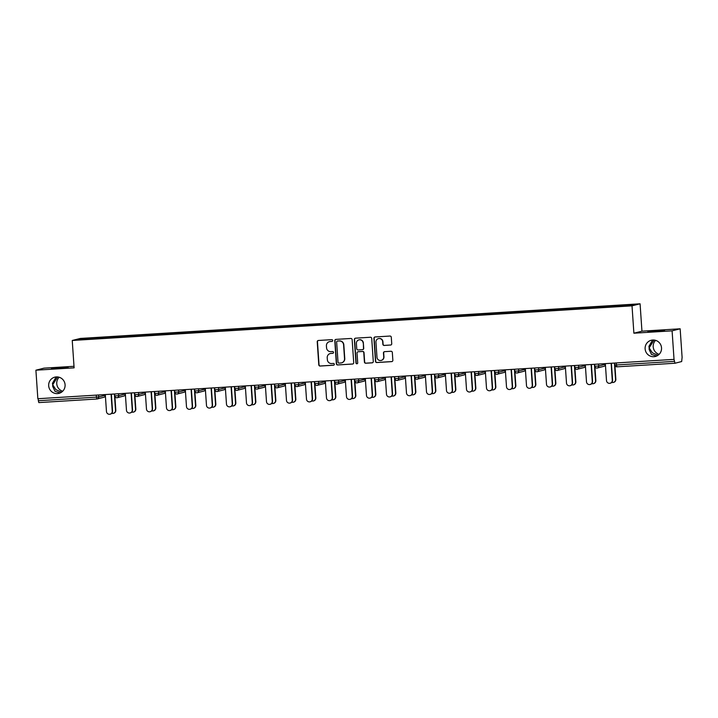<?xml version="1.0" encoding="UTF-8"?>
<svg xmlns="http://www.w3.org/2000/svg" width="718" height="718" viewBox="0 0 718 718"><rect width="100%" height="100%" fill="white"/><g stroke="black" fill="none" stroke-linecap="round" stroke-linejoin="round"><path stroke-width="1.08" d="M61.568 392.163L55.896 389.686L52.71 384.74L52.674 386.329L55.017 391.328L60.177 392.934M65.087 384.749A8.365 8.212 75.8 0 1 58.939 393.365A8.365 8.212 75.8 0 1 48.68 385.763A8.365 8.212 75.8 0 1 54.828 377.147A8.365 8.212 75.8 0 1 65.087 384.749M62.69 391.22A8.365 8.212 75.8 0 1 59.145 377.246M658.011 355.266L652.339 352.789L649.153 347.844L649.117 349.433L651.459 354.432L656.62 356.038M661.529 347.853A8.365 8.212 75.8 0 1 655.381 356.469A8.365 8.212 75.8 0 1 645.123 348.867A8.365 8.212 75.8 0 1 651.271 340.251A8.365 8.212 75.8 0 1 661.529 347.853M659.133 354.324A8.365 8.212 75.8 0 1 655.588 340.35M332.712 340.485A0.897 0.88 -104.2 0 0 331.77 339.65L318.397 340.476A1.283 1.256 -104.2 0 0 317.23 341.831L318.792 364.843A1.283 1.256 -104.2 0 0 320.138 366.045L333.511 365.22A0.897 0.88 -104.2 0 0 334.328 364.268A0.897 0.88 -104.2 0 0 333.394 363.434L331.662 363.541A4.102 4.03 -104.2 0 1 327.354 359.691L327.22 357.779A4.102 4.03 -104.2 0 1 330.971 353.435L332.703 353.328A0.897 0.88 -104.2 0 0 333.52 352.376A0.897 0.88 -104.2 0 0 332.578 351.542L330.845 351.649A4.102 4.03 -104.2 0 1 326.546 347.799L326.412 345.888A4.102 4.03 -104.2 0 1 330.163 341.544L331.887 341.436A0.897 0.88 -104.2 0 0 332.712 340.485M652.608 340.036L648.91 346.381L649.153 347.844L654.062 340.045M654.744 331.438L647.905 331.626L650.903 331.204L664.59 330.486L654.744 331.438M56.166 376.932L52.468 383.277L52.71 384.74L57.62 376.941M58.302 368.334L51.463 368.522L54.46 368.101L68.147 367.383L58.302 368.334M390.556 345.062A1.283 1.256 -104.2 0 0 391.732 343.707L391.292 337.245A1.283 1.256 -104.2 0 0 389.946 336.051L375.092 336.966A1.283 1.256 -104.2 0 0 373.916 338.322L375.487 361.342A1.283 1.256 -104.2 0 0 376.833 362.545L391.687 361.621A1.283 1.256 -104.2 0 0 392.854 360.265L392.324 352.466A1.283 1.256 -104.2 0 0 390.978 351.264L384.624 351.658A1.283 1.256 -104.2 0 0 383.457 353.014L383.717 356.882A3.428 3.375 -104.2 0 1 381.195 360.418A3.428 3.375 -104.2 0 1 376.986 357.295L375.954 342.145A3.428 3.375 -104.2 0 1 378.476 338.609A3.428 3.375 -104.2 0 1 382.685 341.732L382.856 344.254A1.283 1.256 -104.2 0 0 384.202 345.457L390.789 344.999A1.283 1.256 -104.2 0 0 390.897 344.99M633.886 333.206L672.093 330.845L674.031 359.377L37.848 398.732L35.9 370.201L74.107 367.84L72.24 340.476L632.019 305.85L633.886 333.206L641.946 331.169L640.079 303.804L632.019 305.85M352.152 339.668A1.283 1.256 -104.2 0 0 350.806 338.465L335.952 339.39A1.283 1.256 -104.2 0 0 334.785 340.745L336.347 363.757A1.283 1.256 -104.2 0 0 337.693 364.959L352.547 364.044A1.283 1.256 -104.2 0 0 353.714 362.689L352.152 339.668M355.527 338.178L370.371 337.254A1.283 1.256 -104.2 0 1 371.718 338.456L373.288 361.477A1.283 1.256 -104.2 0 1 372.112 362.832L365.758 363.227A1.283 1.256 -104.2 0 1 364.412 362.025L363.775 352.691A1.283 1.256 -104.2 0 0 362.437 351.488L358.219 351.748A1.283 1.256 -104.2 0 0 357.043 353.103L357.708 362.823A0.897 0.88 -104.2 0 1 357.052 363.748A0.897 0.88 -104.2 0 1 355.949 362.931L354.351 339.533A1.283 1.256 -104.2 0 1 355.527 338.178M640.079 303.804L80.308 338.438L72.24 340.476M602.815 307.394L602.743 306.38L602.034 307.439M602.743 306.38L635.143 304.495L631.059 305.527L609.609 306.972L97.397 338.663L77.176 339.793L81.269 338.752L102.1 337.469L102.01 338.375M102.782 338.331L102.719 337.316L102.1 337.469M102.719 337.316L122.105 336.23L122.006 337.137M122.787 337.092L122.715 336.078L122.105 336.23M122.715 336.078L142.11 334.992L142.011 335.898M142.783 335.853L142.72 334.839L142.11 334.992M142.72 334.839L162.106 333.753L162.008 334.66M162.789 334.615L162.717 333.601L162.106 333.753M162.717 333.601L182.112 332.515L182.013 333.43M182.785 333.376L182.722 332.362L182.112 332.515M182.722 332.362L202.108 331.285L202.009 332.192M202.79 332.138L202.718 331.124L202.108 331.285M202.718 331.124L222.113 330.047L222.015 330.953M222.795 330.899L222.724 329.885L222.113 330.047M222.724 329.885L242.11 328.808L242.011 329.715M242.792 329.67L242.72 328.656L242.11 328.808M242.72 328.656L262.115 327.57L262.016 328.476M262.797 328.431L262.725 327.417L262.115 327.57M262.725 327.417L282.111 326.331L282.012 327.237M282.793 327.193L282.721 326.178L282.111 326.331M282.721 326.178L302.116 325.092L302.018 325.999M302.799 325.954L302.727 324.94L302.116 325.092M302.727 324.94L322.113 323.854L322.023 324.76M322.795 324.716L322.732 323.701L322.113 323.854M322.732 323.701L342.118 322.624L342.019 323.531M342.8 323.477L342.728 322.463L342.118 322.624M342.728 322.463L362.114 321.386L362.025 322.292M362.796 322.238L362.734 321.224L362.114 321.386M362.734 321.224L382.12 320.147L382.021 321.054M382.802 321.009L382.73 319.995L382.12 320.147M382.73 319.995L402.125 318.909L402.026 319.815M402.798 319.77L402.735 318.756L402.125 318.909M402.735 318.756L422.121 317.67L422.022 318.577M422.803 318.532L422.731 317.518L422.121 317.67M422.731 317.518L442.126 316.432L442.028 317.338M442.8 317.293L442.737 316.279L442.126 316.432M442.737 316.279L462.123 315.193L462.024 316.099M462.805 316.055L462.733 315.04L462.123 315.193M462.733 315.04L482.128 313.963L482.029 314.87M482.81 314.816L482.738 313.802L482.128 313.963M482.738 313.802L502.124 312.725L502.026 313.631M502.806 313.578L502.735 312.563L502.124 312.725M502.735 312.563L522.13 311.486L522.031 312.393M522.812 312.348L522.74 311.334L522.13 311.486M522.74 311.334L542.126 310.248L542.027 311.154M542.808 311.109L542.736 310.095L542.126 310.248M542.736 310.095L562.131 309.009L562.032 309.916M562.813 309.871L562.741 308.857L562.131 309.009M562.741 308.857L582.127 307.771L582.038 308.677M582.81 308.632L582.747 307.618L582.127 307.771M582.747 307.618L602.133 306.532M594.316 307.017L594.226 307.807M574.31 308.255L574.229 309.045M554.305 309.494L554.224 310.284M534.309 310.732L534.219 311.522M514.303 311.971L514.223 312.761M494.307 313.21L494.217 313.999M474.302 314.439L474.221 315.229M454.306 315.678L454.216 316.467M434.3 316.916L434.219 317.706M414.304 318.155L414.214 318.945M394.299 319.393L394.218 320.183M374.302 320.632L374.213 321.422M354.297 321.87L354.216 322.66M334.301 323.1L334.211 323.89M314.296 324.339L314.215 325.128M294.29 325.577L294.209 326.367M274.294 326.816L274.204 327.605M254.289 328.054L254.208 328.844M234.292 329.293L234.203 330.083M214.287 330.531L214.206 331.321M194.291 331.761L194.201 332.551M174.286 332.999L174.205 333.789M154.289 334.238L154.199 335.028M134.284 335.477L134.203 336.266M114.288 336.715L114.198 337.505M38.207 398.705L38.341 400.725L96.418 397.135L96.284 395.115M38.817 402.592L96.894 399.002L38.826 402.592L38.341 400.725M81.269 338.752L81.924 339.497M73.999 366.297L43.969 368.154L35.9 370.201M672.093 330.845L680.152 328.799L682.1 357.331L681.669 361.549L675.019 363.236L616.924 366.835L675.001 363.236L674.031 359.377M680.152 328.799L641.946 331.169M614.312 305.778L614.231 306.568M332.165 341.373A0.897 0.88 -104.2 0 1 332.129 341.373L330.397 341.481A4.102 4.03 -104.2 0 0 329.67 341.597L329.427 341.66M330.244 353.552L330.477 353.489A4.102 4.03 -104.2 0 1 331.204 353.373L332.937 353.265A0.897 0.88 -104.2 0 0 332.972 353.265M318.289 340.485A1.283 1.256 -104.2 0 0 317.464 341.768L319.034 364.789A1.283 1.256 -104.2 0 0 320.372 365.992L333.744 365.157A0.897 0.88 -104.2 0 0 333.789 365.157M335.844 339.399A1.283 1.256 -104.2 0 0 335.019 340.682L336.589 363.703A1.283 1.256 -104.2 0 0 337.936 364.906L352.78 363.981A1.283 1.256 -104.2 0 0 352.888 363.972M337.46 341.095A0.897 0.88 -104.2 0 0 336.643 342.037L338.016 362.249A0.897 0.88 -104.2 0 0 338.959 363.084L340.781 362.976A4.102 4.03 -104.2 0 0 344.532 358.632L343.59 344.819A4.102 4.03 -104.2 0 0 339.282 340.978L337.693 341.032A0.897 0.88 -104.2 0 0 337.532 341.059L337.298 341.113M341.517 362.859L341.75 362.796A4.102 4.03 -104.2 0 0 344.766 358.569L344.532 358.632M337.693 341.032L339.515 340.915A4.102 4.03 -104.2 0 1 343.823 344.766L344.766 358.569M358.453 351.694L358.219 351.748A1.283 1.256 -104.2 0 1 358.453 351.694L362.671 351.434A1.283 1.256 -104.2 0 1 364.017 352.628L364.654 361.962A1.283 1.256 -104.2 0 0 366 363.164L372.355 362.769A1.283 1.256 -104.2 0 0 372.462 362.761M355.41 338.187A1.283 1.256 -104.2 0 0 354.584 339.47L356.182 362.877A0.897 0.88 -104.2 0 0 357.16 363.712M363.12 343.007A3.428 3.375 -104.2 0 0 358.91 339.883A3.428 3.375 -104.2 0 0 356.388 343.419L356.747 348.76A1.283 1.256 -104.2 0 0 358.094 349.962L362.312 349.702A1.283 1.256 -104.2 0 0 363.479 348.347L363.353 342.944A3.428 3.375 -104.2 0 0 359.144 339.829L358.91 339.883M362.536 349.666L362.778 349.603A1.283 1.256 -104.2 0 0 363.721 348.284L363.479 348.347M363.353 342.944L363.721 348.284M378.476 338.609L378.709 338.555A3.428 3.375 -104.2 0 1 382.918 341.669L383.089 344.191A1.283 1.256 -104.2 0 0 384.435 345.394L390.789 344.999M381.195 360.418L381.429 360.355A3.428 3.375 -104.2 0 0 383.95 356.819L383.717 356.882M384.516 351.667A1.283 1.256 -104.2 0 0 383.69 352.951L383.95 356.819M374.984 336.975A1.283 1.256 -104.2 0 0 374.159 338.259L375.729 361.28A1.283 1.256 -104.2 0 0 377.067 362.482L391.92 361.567A1.283 1.256 -104.2 0 0 392.028 361.549M115.508 410.337L115.813 410.256A2.944 2.89 75.8 0 1 113.65 413.29L113.345 413.362A2.944 2.89 -104.2 0 0 115.508 410.337L114.395 393.994M111.757 413.308A2.944 2.89 -104.2 0 0 113.345 413.362M115.813 410.256L114.862 396.228M98.563 394.972L98.698 396.928L105.349 395.241L105.304 394.559L106.47 411.522A2.944 2.89 -104.2 0 0 110.078 414.196A2.944 2.89 -104.2 0 0 112.241 411.163L112.546 411.091A2.944 2.89 75.8 0 1 110.384 414.115L110.078 414.196M111.398 394.182L112.546 411.091M111.084 394.2L112.241 411.163M135.514 409.098L135.819 409.018A2.944 2.89 75.8 0 1 133.656 412.051L133.351 412.123A2.944 2.89 -104.2 0 0 135.514 409.098L134.401 392.755M131.762 412.069A2.944 2.89 -104.2 0 0 133.351 412.123M135.819 409.018L134.858 394.99M155.51 407.86L155.815 407.788A2.944 2.89 75.8 0 1 153.652 410.813L153.347 410.893A2.944 2.89 -104.2 0 0 155.51 407.86L154.397 391.525M151.758 410.831A2.944 2.89 -104.2 0 0 153.347 410.893M155.815 407.788L154.864 393.751M175.515 406.621L175.82 406.55A2.944 2.89 75.8 0 1 173.657 409.574L173.352 409.655A2.944 2.89 -104.2 0 0 175.515 406.621L174.402 390.287M171.764 409.592A2.944 2.89 -104.2 0 0 173.352 409.655M175.82 406.55L174.86 392.513M195.511 405.383L195.817 405.311A2.944 2.89 75.8 0 1 193.654 408.336L193.348 408.416A2.944 2.89 -104.2 0 0 195.511 405.383L194.398 389.048M191.76 408.363A2.944 2.89 -104.2 0 0 193.348 408.416M195.817 405.311L194.865 391.274M215.517 404.153L215.822 404.072A2.944 2.89 75.8 0 1 213.659 407.097L213.354 407.178A2.944 2.89 -104.2 0 0 215.517 404.153L214.404 387.81M211.765 407.124A2.944 2.89 -104.2 0 0 213.354 407.178M215.822 404.072L214.862 390.036M125.318 393.32L126.476 410.283A2.944 2.89 -104.2 0 0 130.084 412.958A2.944 2.89 -104.2 0 0 132.247 409.924L132.552 409.852A2.944 2.89 75.8 0 1 130.389 412.877L130.084 412.958M131.394 392.943L132.552 409.852M131.089 392.961L132.247 409.924M138.565 392.504L138.7 394.451L145.35 392.764L145.305 392.082L146.472 409.045A2.944 2.89 -104.2 0 0 150.08 411.719A2.944 2.89 -104.2 0 0 152.243 408.686L152.548 408.614A2.944 2.89 75.8 0 1 150.385 411.638L150.08 411.719M151.399 391.705L152.548 408.614M151.085 391.723L152.243 408.686M158.57 391.265L158.696 393.213L165.355 391.525L165.311 390.843L166.477 407.806A2.944 2.89 -104.2 0 0 170.085 410.481A2.944 2.89 -104.2 0 0 172.248 407.456L172.553 407.375A2.944 2.89 75.8 0 1 170.39 410.4L170.085 410.481M171.396 390.466L172.553 407.375M171.09 390.493L172.248 407.456M185.325 389.605L186.474 406.576A2.944 2.89 -104.2 0 0 190.082 409.242A2.944 2.89 -104.2 0 0 192.244 406.217L192.55 406.137A2.944 2.89 75.8 0 1 190.387 409.161L190.082 409.242M191.401 389.237L192.55 406.137M191.087 389.255L192.244 406.217M198.572 388.788L198.698 390.736L205.357 389.048L205.312 388.375L206.479 405.338A2.944 2.89 -104.2 0 0 210.087 408.004A2.944 2.89 -104.2 0 0 212.25 404.979L212.555 404.898A2.944 2.89 75.8 0 1 210.392 407.932L210.087 408.004M211.397 387.998L212.555 404.898M211.092 388.016L212.25 404.979M235.513 402.915L235.827 402.834A2.944 2.89 75.8 0 1 233.664 405.858L233.35 405.939A2.944 2.89 -104.2 0 0 235.513 402.915L234.4 386.571M231.761 405.885A2.944 2.89 -104.2 0 0 233.35 405.939M235.827 402.834L234.867 388.806M218.568 387.549L218.703 389.506L225.353 387.819L225.308 387.137L226.475 404.099A2.944 2.89 -104.2 0 0 230.083 406.765A2.944 2.89 -104.2 0 0 232.246 403.74L232.551 403.66A2.944 2.89 75.8 0 1 230.388 406.693L230.083 406.765M231.402 386.76L232.551 403.66M231.088 386.778L232.246 403.74M255.518 401.676L255.823 401.595A2.944 2.89 75.8 0 1 253.66 404.629L253.355 404.701A2.944 2.89 -104.2 0 0 255.518 401.676L254.405 385.333M251.767 404.647A2.944 2.89 -104.2 0 0 253.355 404.701M255.823 401.595L254.863 387.567M238.573 386.311L238.708 388.267L245.359 386.58L245.314 385.898L246.48 402.861A2.944 2.89 -104.2 0 0 250.088 405.535A2.944 2.89 -104.2 0 0 252.251 402.502L252.556 402.43A2.944 2.89 75.8 0 1 250.394 405.455L250.088 405.535M251.399 385.521L252.556 402.43M251.094 385.539L252.251 402.502M275.524 400.438L275.829 400.357A2.944 2.89 75.8 0 1 273.666 403.39L273.361 403.462A2.944 2.89 -104.2 0 0 275.524 400.438L274.402 384.094M271.763 403.408A2.944 2.89 -104.2 0 0 273.361 403.462M275.829 400.357L274.868 386.329M265.328 384.66L266.486 401.622A2.944 2.89 -104.2 0 0 270.085 404.297A2.944 2.89 -104.2 0 0 272.248 401.263L272.553 401.191A2.944 2.89 75.8 0 1 270.39 404.216L270.085 404.297M271.404 384.283L272.553 401.191M271.09 384.301L272.248 401.263M295.52 399.199L295.825 399.127A2.944 2.89 75.8 0 1 293.662 402.152L293.357 402.233A2.944 2.89 -104.2 0 0 295.52 399.199L294.407 382.865M291.768 402.17A2.944 2.89 -104.2 0 0 293.357 402.233M295.825 399.127L294.874 385.09M278.575 383.843L278.71 385.79L285.36 384.103L285.315 383.421L286.482 400.384A2.944 2.89 -104.2 0 0 290.09 403.058A2.944 2.89 -104.2 0 0 292.253 400.025L292.558 399.953A2.944 2.89 75.8 0 1 290.395 402.977L290.09 403.058M291.409 383.044L292.558 399.953M291.095 383.062L292.253 400.025M315.525 397.96L315.83 397.889A2.944 2.89 75.8 0 1 313.667 400.913L313.362 400.994A2.944 2.89 -104.2 0 0 315.525 397.96L314.403 381.626M311.765 400.931A2.944 2.89 -104.2 0 0 313.362 400.994M315.83 397.889L314.87 383.852M298.571 382.604L298.706 384.552L305.365 382.865L305.312 382.182L306.487 399.145A2.944 2.89 -104.2 0 0 310.086 401.82A2.944 2.89 -104.2 0 0 312.249 398.795L312.554 398.714A2.944 2.89 75.8 0 1 310.4 401.739L310.086 401.82M311.406 381.805L312.554 398.714M311.1 381.832L312.249 398.795M335.521 396.722L335.827 396.65A2.944 2.89 75.8 0 1 333.664 399.675L333.358 399.755A2.944 2.89 -104.2 0 0 335.521 396.722L334.409 380.387M331.77 399.702A2.944 2.89 -104.2 0 0 333.358 399.755M335.827 396.65L334.875 382.613M325.326 380.944L326.484 397.916A2.944 2.89 -104.2 0 0 330.092 400.581A2.944 2.89 -104.2 0 0 332.254 397.557L332.56 397.476A2.944 2.89 75.8 0 1 330.397 400.5L330.092 400.581M331.411 380.576L332.56 397.476M331.097 380.594L332.254 397.557M355.527 395.492L355.832 395.412A2.944 2.89 75.8 0 1 353.669 398.436L353.364 398.517A2.944 2.89 -104.2 0 0 355.527 395.492L354.414 379.149M351.766 398.463A2.944 2.89 -104.2 0 0 353.364 398.517M355.832 395.412L354.871 381.375M338.573 380.127L338.708 382.075L345.367 380.387L345.313 379.714L346.489 396.677A2.944 2.89 -104.2 0 0 350.097 399.343A2.944 2.89 -104.2 0 0 352.251 396.318L352.565 396.237A2.944 2.89 75.8 0 1 350.402 399.271L350.097 399.343M351.407 379.337L352.565 396.237M351.102 379.355L352.251 396.318M375.523 394.254L375.828 394.173A2.944 2.89 75.8 0 1 373.665 397.198L373.36 397.278A2.944 2.89 -104.2 0 0 375.523 394.254L374.41 377.91M371.771 397.225A2.944 2.89 -104.2 0 0 373.36 397.278M375.828 394.173L374.877 380.145M358.578 378.889L358.713 380.845L365.363 379.158L365.318 378.476L366.485 395.438A2.944 2.89 -104.2 0 0 370.093 398.104A2.944 2.89 -104.2 0 0 372.256 395.079L372.561 394.999A2.944 2.89 75.8 0 1 370.398 398.032L370.093 398.104M371.412 378.099L372.561 394.999M371.098 378.117L372.256 395.079M395.528 393.015L395.833 392.934A2.944 2.89 75.8 0 1 393.67 395.968L393.365 396.04A2.944 2.89 -104.2 0 0 395.528 393.015L394.415 376.672M391.777 395.986A2.944 2.89 -104.2 0 0 393.365 396.04M395.833 392.934L394.873 378.907M378.574 377.65L378.709 379.607L385.369 377.919L385.324 377.237L386.49 394.2A2.944 2.89 -104.2 0 0 390.098 396.874A2.944 2.89 -104.2 0 0 392.261 393.841L392.566 393.769A2.944 2.89 75.8 0 1 390.404 396.794L390.098 396.874M391.409 376.86L392.566 393.769M391.104 376.878L392.261 393.841M415.525 391.777L415.83 391.696A2.944 2.89 75.8 0 1 413.667 394.729L413.362 394.801A2.944 2.89 -104.2 0 0 415.525 391.777L414.412 375.433M411.773 394.747A2.944 2.89 -104.2 0 0 413.362 394.801M415.83 391.696L414.878 377.668M398.58 376.42L398.714 378.368L405.365 376.681L405.32 375.999L406.487 392.961A2.944 2.89 -104.2 0 0 410.095 395.636A2.944 2.89 -104.2 0 0 412.258 392.602L412.563 392.531A2.944 2.89 75.8 0 1 410.4 395.555L410.095 395.636M411.414 375.622L412.563 392.531M411.1 375.64L412.258 392.602M435.53 390.538L435.835 390.466A2.944 2.89 75.8 0 1 433.672 393.491L433.367 393.572A2.944 2.89 -104.2 0 0 435.53 390.538L434.417 374.204M431.778 393.509A2.944 2.89 -104.2 0 0 433.367 393.572M435.835 390.466L434.875 376.429M418.585 375.182L418.711 377.129L425.37 375.442L425.325 374.76L426.492 391.723A2.944 2.89 -104.2 0 0 430.1 394.397A2.944 2.89 -104.2 0 0 432.263 391.364L432.568 391.292A2.944 2.89 75.8 0 1 430.405 394.317L430.1 394.397M431.41 374.383L432.568 391.292M431.105 374.401L432.263 391.364M455.526 389.3L455.831 389.228A2.944 2.89 75.8 0 1 453.668 392.252L453.363 392.333A2.944 2.89 -104.2 0 0 455.526 389.3L454.413 372.965M451.775 392.27A2.944 2.89 -104.2 0 0 453.363 392.333M455.831 389.228L454.88 375.191M438.581 373.943L438.716 375.891L445.366 374.204L445.322 373.522L446.488 390.484A2.944 2.89 -104.2 0 0 450.096 393.159A2.944 2.89 -104.2 0 0 452.259 390.134L452.564 390.053A2.944 2.89 75.8 0 1 450.401 393.078L450.096 393.159M451.416 373.145L452.564 390.053M451.101 373.172L452.259 390.134M475.531 388.061L475.837 387.989A2.944 2.89 75.8 0 1 473.674 391.014L473.368 391.095A2.944 2.89 -104.2 0 0 475.531 388.061L474.418 371.727M471.78 391.041A2.944 2.89 -104.2 0 0 473.368 391.095M475.837 387.989L474.876 373.952M465.336 372.283L466.494 389.246A2.944 2.89 -104.2 0 0 470.102 391.92A2.944 2.89 -104.2 0 0 472.264 388.896L472.57 388.815A2.944 2.89 75.8 0 1 470.407 391.84L470.102 391.92M471.412 371.915L472.57 388.815M471.107 371.933L472.264 388.896M495.528 386.831L495.833 386.751A2.944 2.89 75.8 0 1 493.679 389.775L493.365 389.856A2.944 2.89 -104.2 0 0 495.528 386.831L494.415 370.488M491.776 389.802A2.944 2.89 -104.2 0 0 493.365 389.856M495.833 386.751L494.881 372.714M478.583 371.466L478.718 373.414L485.368 371.727L485.323 371.053L486.49 388.016A2.944 2.89 -104.2 0 0 490.098 390.682A2.944 2.89 -104.2 0 0 492.261 387.657L492.566 387.576A2.944 2.89 75.8 0 1 490.403 390.61L490.098 390.682M491.417 370.676L492.566 387.576M491.103 370.694L492.261 387.657M515.533 385.593L515.838 385.512A2.944 2.89 75.8 0 1 513.675 388.537L513.37 388.618A2.944 2.89 -104.2 0 0 515.533 385.593L514.42 369.249M511.781 388.564A2.944 2.89 -104.2 0 0 513.37 388.618M515.838 385.512L514.878 371.484M498.588 370.228L498.723 372.175L505.373 370.497L505.328 369.815L506.495 386.778A2.944 2.89 -104.2 0 0 510.103 389.443A2.944 2.89 -104.2 0 0 512.266 386.419L512.571 386.338A2.944 2.89 75.8 0 1 510.408 389.371L510.103 389.443M511.413 369.438L512.571 386.338M511.108 369.456L512.266 386.419M535.538 384.354L535.843 384.274A2.944 2.89 75.8 0 1 533.68 387.307L533.375 387.379A2.944 2.89 -104.2 0 0 535.538 384.354L534.416 368.011M531.778 387.325A2.944 2.89 -104.2 0 0 533.375 387.379M535.843 384.274L534.883 370.246M525.343 368.576L526.491 385.539A2.944 2.89 -104.2 0 0 530.099 388.214A2.944 2.89 -104.2 0 0 532.262 385.18L532.568 385.108A2.944 2.89 75.8 0 1 530.405 388.133L530.099 388.214M531.419 368.199L532.568 385.108M531.105 368.217L532.262 385.18M555.535 383.116L555.84 383.035A2.944 2.89 75.8 0 1 553.677 386.069L553.372 386.14A2.944 2.89 -104.2 0 0 555.535 383.116L554.422 366.772M551.783 386.087A2.944 2.89 -104.2 0 0 553.372 386.14M555.84 383.035L554.888 369.007M538.59 367.76L538.724 369.707L545.375 368.02L545.33 367.338L546.497 384.301A2.944 2.89 -104.2 0 0 550.105 386.975A2.944 2.89 -104.2 0 0 552.268 383.942L552.573 383.87A2.944 2.89 75.8 0 1 550.41 386.894L550.105 386.975M551.424 366.961L552.573 383.87M551.11 366.979L552.268 383.942M575.54 381.877L575.845 381.805A2.944 2.89 75.8 0 1 573.682 384.83L573.377 384.911A2.944 2.89 -104.2 0 0 575.54 381.877L574.418 365.543M571.779 384.848A2.944 2.89 -104.2 0 0 573.377 384.911M575.845 381.805L574.885 367.769M558.586 366.521L558.721 368.469L565.38 366.781L565.326 366.099L566.502 383.062A2.944 2.89 -104.2 0 0 570.101 385.737A2.944 2.89 -104.2 0 0 572.264 382.703L572.569 382.631A2.944 2.89 75.8 0 1 570.415 385.656L570.101 385.737M571.42 365.722L572.569 382.631M571.115 365.74L572.264 382.703M595.536 380.639L595.841 380.567A2.944 2.89 75.8 0 1 593.678 383.591L593.373 383.672A2.944 2.89 -104.2 0 0 595.536 380.639L594.423 364.304M591.785 383.609A2.944 2.89 -104.2 0 0 593.373 383.672M595.841 380.567L594.89 366.53M578.591 365.282L578.726 367.23L585.376 365.543L585.332 364.861L586.498 381.823A2.944 2.89 -104.2 0 0 590.106 384.498A2.944 2.89 -104.2 0 0 592.269 381.473L592.574 381.393A2.944 2.89 75.8 0 1 590.411 384.417L590.106 384.498M591.426 364.484L592.574 381.393M591.111 364.502L592.269 381.473M615.541 379.4L615.847 379.328A2.944 2.89 75.8 0 1 613.684 382.353L613.378 382.434A2.944 2.89 -104.2 0 0 615.541 379.4L614.428 363.066M611.781 382.38A2.944 2.89 -104.2 0 0 613.378 382.434M615.847 379.328L614.886 365.291M605.346 363.622L606.504 380.585A2.944 2.89 -104.2 0 0 610.112 383.259A2.944 2.89 -104.2 0 0 612.266 380.235L612.58 380.154A2.944 2.89 75.8 0 1 610.417 383.179L610.112 383.259M611.422 363.254L612.58 380.154M611.117 363.272L612.266 380.235M96.894 399.002L96.418 397.135L98.698 396.928A1.957 1.93 -104.2 0 1 96.903 399.002A1.957 1.957 0 0 0 97.253 398.948L103.913 397.26A1.957 1.93 -104.2 0 0 105.349 395.241L105.358 395.214M616.313 362.949L616.448 364.968L674.525 361.369M614.716 363.048L614.85 365.004L616.448 364.968L616.924 366.835A1.957 1.957 0 0 1 614.85 365.004L614.877 364.995A1.957 1.93 75.8 0 0 616.906 366.826M118.56 393.742L118.694 395.69L114.853 395.923A1.957 1.957 0 0 0 116.89 397.763A1.957 1.93 75.8 0 1 114.853 395.95L114.683 393.976M125.363 394.002L125.354 394.002A1.957 1.93 -104.2 0 1 123.909 396.022L117.258 397.709A1.957 1.957 0 0 1 116.89 397.763A1.957 1.93 -104.2 0 0 118.694 395.69L125.354 394.002L125.309 393.32M178.567 390.027L178.701 391.974L185.352 390.287L185.307 389.614M258.57 385.081L258.704 387.029L265.364 385.342L265.31 384.66M318.577 381.366L318.711 383.313L325.362 381.626L325.317 380.953M458.587 372.705L458.712 374.652L465.372 372.965L465.327 372.283M518.584 368.989L518.719 370.946L525.379 369.258L525.325 368.576M598.588 364.044L598.722 365.992L605.382 364.304L605.328 363.622M134.688 392.737L134.822 394.703A1.957 1.957 0 0 0 136.896 396.524A1.957 1.93 -104.2 0 0 138.7 394.451L134.849 394.685M136.887 396.524A1.957 1.93 75.8 0 1 134.849 394.712M145.35 392.737L145.35 392.764A1.957 1.93 -104.2 0 1 143.914 394.783A1.957 1.957 0 0 0 145.386 393.042M156.425 393.419L154.855 393.455A1.957 1.93 75.8 0 0 156.883 395.286A1.957 1.957 0 0 0 157.26 395.232A1.957 1.93 -104.2 0 0 158.696 393.213L156.425 393.419M165.364 391.525L165.355 391.525A1.957 1.93 -104.2 0 1 163.91 393.545A1.957 1.957 0 0 0 165.382 391.804M156.91 395.286A1.957 1.93 -104.2 0 0 157.26 395.232L163.91 393.545M185.352 390.269L185.352 390.287A1.957 1.93 -104.2 0 1 183.916 392.306L177.256 393.994A1.957 1.957 0 0 1 176.897 394.047A1.957 1.93 -104.2 0 0 178.701 391.974L174.851 392.216A1.957 1.957 0 0 0 176.897 394.047A1.957 1.93 75.8 0 1 174.86 392.234M196.911 392.809A1.957 1.93 -104.2 0 0 198.698 390.736L194.856 390.978A1.957 1.93 75.8 0 0 196.885 392.818M205.366 389.048L205.357 389.048A1.957 1.93 -104.2 0 1 203.912 391.068A1.957 1.957 0 0 0 205.384 389.327M216.917 391.579A1.957 1.93 -104.2 0 0 218.703 389.506L214.853 389.739M214.691 387.792L214.826 389.757A1.957 1.957 0 0 0 216.899 391.579A1.957 1.93 75.8 0 1 214.862 389.766M225.353 387.792L225.353 387.819A1.957 1.93 -104.2 0 1 223.917 389.838A1.957 1.957 0 0 0 225.389 388.088M234.687 386.553L234.822 388.519A1.957 1.957 0 0 0 236.904 390.341A1.957 1.93 -104.2 0 0 238.708 388.267L234.858 388.501M245.359 386.553L245.359 386.58A1.957 1.93 -104.2 0 1 243.914 388.6L237.263 390.287A1.957 1.957 0 0 1 236.904 390.341A1.957 1.93 75.8 0 1 234.858 388.528M265.373 385.342L265.364 385.342A1.957 1.93 -104.2 0 1 263.919 387.361L257.259 389.048A1.957 1.957 0 0 1 256.9 389.102A1.957 1.93 -104.2 0 0 258.704 387.029L254.854 387.262A1.957 1.957 0 0 0 256.9 389.102A1.957 1.93 75.8 0 1 254.863 387.289L254.693 385.315M274.698 384.076L274.823 386.042A1.957 1.957 0 0 0 276.906 387.864A1.957 1.93 -104.2 0 0 278.71 385.79L274.859 386.024M276.888 387.864A1.957 1.93 75.8 0 1 274.859 386.051M285.36 384.076L285.36 384.103A1.957 1.93 -104.2 0 1 283.915 386.122A1.957 1.957 0 0 0 285.387 384.381M296.435 384.758L294.865 384.794A1.957 1.93 75.8 0 0 296.893 386.625A1.957 1.957 0 0 0 297.261 386.571A1.957 1.93 -104.2 0 0 298.706 384.552L296.435 384.758M305.374 382.865L305.365 382.865A1.957 1.93 -104.2 0 1 303.92 384.884A1.957 1.957 0 0 0 305.392 383.143M296.92 386.625A1.957 1.93 -104.2 0 0 297.261 386.571L303.92 384.884M325.362 381.608L325.362 381.626A1.957 1.93 -104.2 0 1 323.917 383.645L317.266 385.333A1.957 1.957 0 0 1 316.907 385.386A1.957 1.93 -104.2 0 0 318.711 383.313L314.861 383.556A1.957 1.957 0 0 0 316.907 385.386A1.957 1.93 75.8 0 1 314.861 383.574M336.921 384.148A1.957 1.93 -104.2 0 0 338.708 382.075L334.866 382.317A1.957 1.93 75.8 0 0 336.895 384.157M345.376 380.387L345.367 380.387A1.957 1.93 -104.2 0 1 343.922 382.407A1.957 1.957 0 0 0 345.394 380.666M356.918 382.909A1.957 1.93 -104.2 0 0 358.713 380.845L354.863 381.079M354.701 379.131L354.836 381.096A1.957 1.957 0 0 0 356.909 382.918A1.957 1.93 75.8 0 1 354.863 381.105M365.363 379.131L365.363 379.158A1.957 1.93 -104.2 0 1 363.927 381.177A1.957 1.957 0 0 0 365.399 379.427M374.697 377.892L374.832 379.858A1.957 1.957 0 0 0 376.905 381.68A1.957 1.93 -104.2 0 0 378.709 379.607L374.868 379.84M385.369 377.892L385.369 377.919A1.957 1.93 -104.2 0 1 383.924 379.939L377.273 381.626A1.957 1.957 0 0 1 376.905 381.68A1.957 1.93 75.8 0 1 374.868 379.867M405.383 376.681L405.365 376.681A1.957 1.93 -104.2 0 1 403.929 378.7L397.269 380.387A1.957 1.957 0 0 1 396.91 380.441A1.957 1.93 -104.2 0 0 398.714 378.368L394.864 378.601A1.957 1.957 0 0 0 396.91 380.441A1.957 1.93 75.8 0 1 394.864 378.628L394.703 376.654M414.699 375.415L414.833 377.381A1.957 1.957 0 0 0 416.916 379.203A1.957 1.93 -104.2 0 0 418.711 377.129L414.869 377.363M416.898 379.203A1.957 1.93 75.8 0 1 414.869 377.39M425.37 375.415L425.37 375.442A1.957 1.93 -104.2 0 1 423.925 377.462A1.957 1.957 0 0 0 425.397 375.72M436.436 376.097L434.866 376.133A1.957 1.93 75.8 0 0 436.903 377.964A1.957 1.93 -104.2 0 0 438.716 375.891L436.436 376.097M445.384 374.204L445.366 374.204A1.957 1.93 -104.2 0 1 443.93 376.223A1.957 1.957 0 0 0 445.402 374.482M465.372 372.947L465.372 372.965A1.957 1.93 -104.2 0 1 463.927 374.984L457.276 376.672A1.957 1.957 0 0 1 456.917 376.726A1.957 1.93 -104.2 0 0 458.712 374.652L454.871 374.895A1.957 1.957 0 0 0 456.917 376.726A1.957 1.93 75.8 0 1 454.871 374.913M476.931 375.487A1.957 1.93 -104.2 0 0 478.718 373.414L474.867 373.656A1.957 1.93 75.8 0 0 476.905 375.487M485.386 371.727L485.368 371.727A1.957 1.93 -104.2 0 1 483.932 373.746A1.957 1.957 0 0 0 485.404 372.005M496.928 374.249A1.957 1.93 -104.2 0 0 498.723 372.175L494.873 372.418M494.702 370.47L494.837 372.436A1.957 1.957 0 0 0 496.919 374.257A1.957 1.93 75.8 0 1 494.873 372.445M505.373 370.47L505.373 370.497A1.957 1.93 -104.2 0 1 503.928 372.516A1.957 1.957 0 0 0 505.4 370.766M514.707 369.231L514.842 371.197A1.957 1.957 0 0 0 516.915 373.019A1.957 1.93 -104.2 0 0 518.719 370.946L514.869 371.179M525.37 369.231L525.379 369.258A1.957 1.93 -104.2 0 1 523.934 371.278L517.274 372.965A1.957 1.957 0 0 1 516.915 373.019A1.957 1.93 75.8 0 1 514.878 371.206M534.713 367.993L534.838 369.958A1.957 1.957 0 0 0 536.92 371.78A1.957 1.93 -104.2 0 0 538.724 369.707L534.874 369.941A1.957 1.93 75.8 0 0 536.902 371.78M545.384 368.02L545.375 368.02A1.957 1.93 -104.2 0 1 543.93 370.039A1.957 1.957 0 0 0 545.402 368.289M556.935 370.542A1.957 1.93 -104.2 0 0 558.721 368.469L554.879 368.702M554.709 366.754L554.843 368.72A1.957 1.957 0 0 0 556.917 370.542A1.957 1.93 75.8 0 1 554.879 368.729M565.371 366.754L565.38 366.781A1.957 1.93 -104.2 0 1 563.935 368.801A1.957 1.957 0 0 0 565.407 367.06M576.446 367.436L574.876 367.472A1.957 1.93 75.8 0 0 576.904 369.303A1.957 1.93 -104.2 0 0 578.726 367.23L576.446 367.436M585.385 365.543L585.376 365.543A1.957 1.93 -104.2 0 1 583.931 367.562A1.957 1.957 0 0 0 585.412 365.821M605.373 364.286L605.382 364.304A1.957 1.93 -104.2 0 1 603.937 366.324L597.286 368.011A1.957 1.957 0 0 1 596.918 368.065A1.957 1.93 -104.2 0 0 598.722 365.992L594.881 366.234A1.957 1.957 0 0 0 596.918 368.065A1.957 1.93 75.8 0 1 594.881 366.252M103.913 397.26A1.957 1.957 0 0 0 105.384 395.51M123.909 396.022A1.957 1.957 0 0 0 125.381 394.272M143.914 394.783L137.255 396.471A1.957 1.957 0 0 1 136.896 396.524M154.684 391.507L154.819 393.464A1.957 1.957 0 0 0 156.901 395.286M174.689 390.269L174.824 392.225M183.916 392.306A1.957 1.957 0 0 0 185.388 390.565M194.686 389.03L194.82 390.987A1.957 1.957 0 0 0 197.262 392.755L203.912 391.068M223.917 389.838L217.258 391.516A1.957 1.957 0 0 1 216.899 391.579M243.914 388.6A1.957 1.957 0 0 0 245.385 386.849M263.919 387.361A1.957 1.957 0 0 0 265.391 385.611M283.915 386.122L277.265 387.81A1.957 1.957 0 0 1 276.906 387.864M294.694 382.847L294.829 384.803A1.957 1.957 0 0 0 296.902 386.625M314.699 381.608L314.834 383.565M323.917 383.645A1.957 1.957 0 0 0 325.398 381.904M334.696 380.369L334.83 382.326A1.957 1.957 0 0 0 337.272 384.094L343.922 382.407M363.927 381.177L357.268 382.856A1.957 1.957 0 0 1 356.909 382.918M383.924 379.939A1.957 1.957 0 0 0 385.395 378.189M403.929 378.7A1.957 1.957 0 0 0 405.401 376.95M423.925 377.462L417.275 379.149A1.957 1.957 0 0 1 416.916 379.203M434.704 374.186L434.839 376.142A1.957 1.957 0 0 0 437.271 377.91L443.93 376.223M454.7 372.947L454.835 374.904M463.927 374.984A1.957 1.957 0 0 0 465.399 373.243M474.706 371.709L474.84 373.665A1.957 1.957 0 0 0 477.273 375.433L483.932 373.746M503.928 372.516L497.278 374.195A1.957 1.957 0 0 1 496.919 374.257M523.934 371.278A1.957 1.957 0 0 0 525.405 369.528M543.93 370.039L537.279 371.727A1.957 1.957 0 0 1 536.92 371.78M563.935 368.801L557.276 370.488A1.957 1.957 0 0 1 556.917 370.542M574.714 365.525L574.849 367.481A1.957 1.957 0 0 0 577.281 369.249L583.931 367.562M594.71 364.286L594.845 366.243M603.937 366.324A1.957 1.957 0 0 0 605.409 364.582"/></g></svg>

